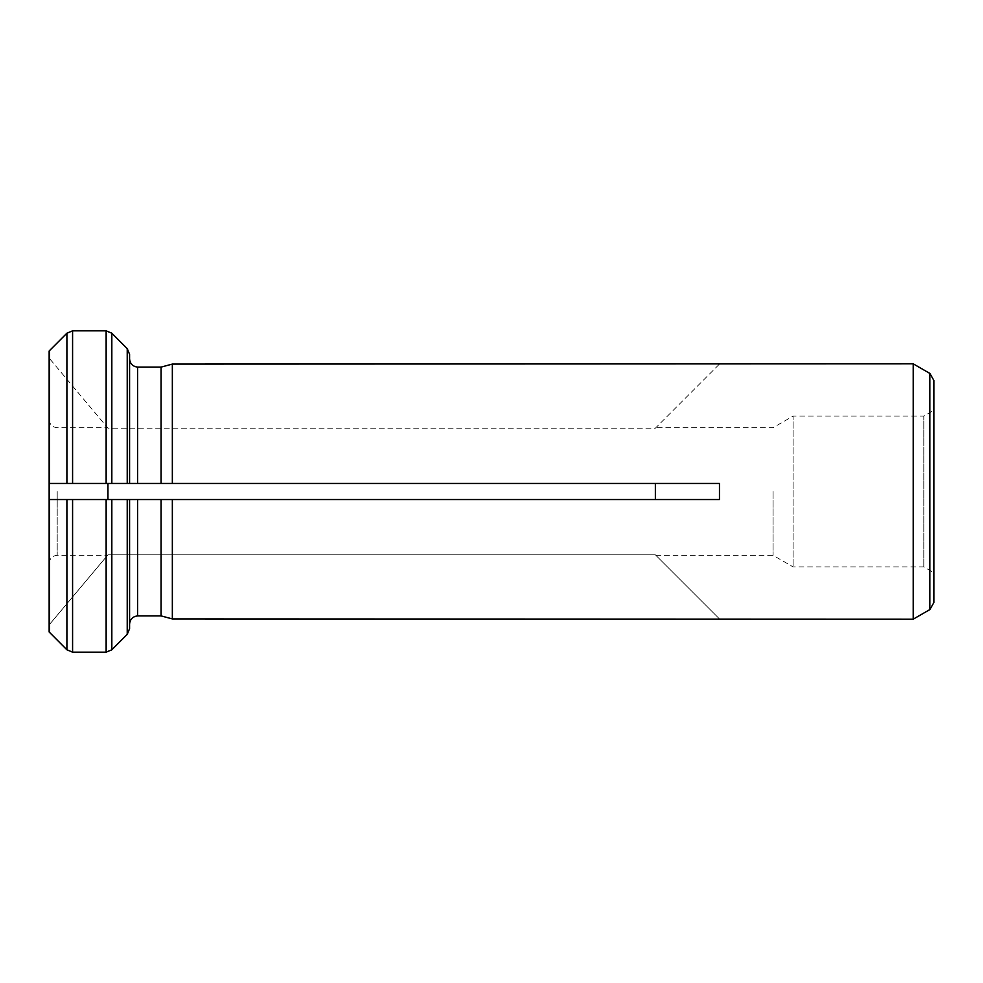<?xml version="1.0" encoding="UTF-8"?>
<svg xmlns="http://www.w3.org/2000/svg" width="983" height="983" viewBox="0 0 983 983"><rect width="100%" height="100%" fill="white"/><g stroke="black" fill="none" stroke-linecap="round" stroke-linejoin="round"><path stroke-width="0.74" stroke-dasharray="4.92 3.69" d="M107.946 483.452L107.946 499.548L49.15 499.548L49.15 351.005L49.15 358.107L107.946 428.17L655.366 428.17L719.458 364.079L172.344 364.079L172.344 483.452L129.572 483.452L129.572 354.322L127.225 348.621L127.225 483.452L106.139 483.452L106.139 330.841L72.582 330.841L66.905 333.2L66.905 483.452L49.15 483.452L719.458 483.452L719.458 499.548L161.089 499.548L161.089 615.899L137.62 615.899L137.62 499.548L161.089 499.548L49.15 499.548L49.15 631.995L49.15 624.893L107.946 554.83L655.366 554.83L719.716 619.179M127.225 483.452L161.089 483.452L161.089 367.101M72.582 330.841L72.582 483.452L106.139 483.452L66.905 483.452M111.829 483.452L111.829 333.2L106.139 330.841M49.15 631.995L49.15 624.893L107.946 554.83L655.366 554.83L719.458 618.921L172.344 618.921L172.344 499.548L655.366 499.548L655.366 483.452L719.458 483.452L172.344 483.452L655.366 483.452M129.572 623.959L129.572 499.548L129.572 628.678L129.572 499.548L137.62 499.548M72.582 652.159L106.139 652.159L106.139 499.548L72.582 499.548L72.582 652.159L66.905 649.8L66.905 499.548M111.829 499.548L111.829 649.8L106.139 652.159M913.207 363.821L913.207 619.179M107.946 499.548L655.366 499.548M773.08 491.5L773.08 555.334L773.08 491.5M49.15 351.005L49.15 358.107L107.946 428.17L655.366 428.17L719.716 363.821M933.85 602.616L933.85 380.384M655.87 555.334L773.08 555.334L793.097 566.896L923.799 566.896L933.85 572.708L933.85 410.292L923.799 416.104L923.799 566.896L923.799 416.104L793.097 416.104L793.097 566.896L793.097 416.104L773.08 427.666L655.87 427.666M49.15 491.5L49.15 563.382L49.15 491.5M49.494 350.636L49.494 483.452M137.62 483.452L137.62 367.101M49.494 499.548L49.494 632.364M127.225 634.379L127.225 499.548M929.832 609.583L929.832 373.417M57.198 491.5L57.198 555.334L57.198 491.5M49.15 563.382C49.666 558.455 52.357 555.776 57.198 555.334L107.516 555.334M49.15 419.618C49.666 424.545 52.357 427.224 57.198 427.666L107.516 427.666"/><path stroke-width="1.47" d="M913.207 363.821L172.344 364.079L161.089 367.101L137.62 367.101C132.828 366.524 130.149 363.833 129.572 359.041C130.149 363.833 132.828 366.524 137.62 367.101L161.089 367.101L172.344 364.079L172.344 483.452L161.089 483.452L719.458 483.452L719.458 499.548L172.344 499.548L172.344 618.921L161.089 615.899L172.344 618.921L913.207 619.179L913.207 363.821L929.832 373.417L929.832 609.583L913.207 619.179M161.089 367.101L161.089 483.452L106.139 483.452L129.572 483.452L129.572 354.322L127.225 348.621L111.829 333.2L106.139 330.841L106.139 483.452L49.15 483.452L49.15 351.005M129.572 623.959C130.137 619.155 132.816 616.476 137.62 615.899L161.089 615.899L161.089 499.548L172.344 499.548L137.62 499.548L137.62 615.899C132.816 616.476 130.137 619.155 129.572 623.959L129.572 628.678L127.225 634.379L111.829 649.8L106.139 652.159L72.582 652.159L66.905 649.8L49.15 631.995L49.15 499.548L72.582 499.548L49.15 499.548L49.15 483.452L72.582 483.452L72.582 330.841L106.139 330.841M66.905 483.452L66.905 333.2L49.494 350.636L66.905 333.2L72.582 330.841M129.572 359.041L129.572 354.322L129.572 359.041M127.225 483.452L127.225 348.621L111.829 333.2L111.829 483.452M107.946 499.548L129.572 499.548L129.572 628.678L127.225 634.379L111.829 649.8L111.829 499.548L106.139 499.548L107.946 499.548L107.946 483.452M655.366 483.452L655.366 499.548M66.905 499.548L66.905 649.8L49.15 631.995M929.832 373.417L933.85 380.384L933.85 602.616L929.832 609.583M933.85 410.292L933.85 572.708M137.62 499.548L111.829 499.548M72.582 652.159L72.582 499.548L106.139 499.548L106.139 652.159M49.494 483.452L49.494 350.636M137.62 367.101L137.62 483.452M49.494 632.364L49.494 499.548M127.225 499.548L127.225 634.379"/></g></svg>
